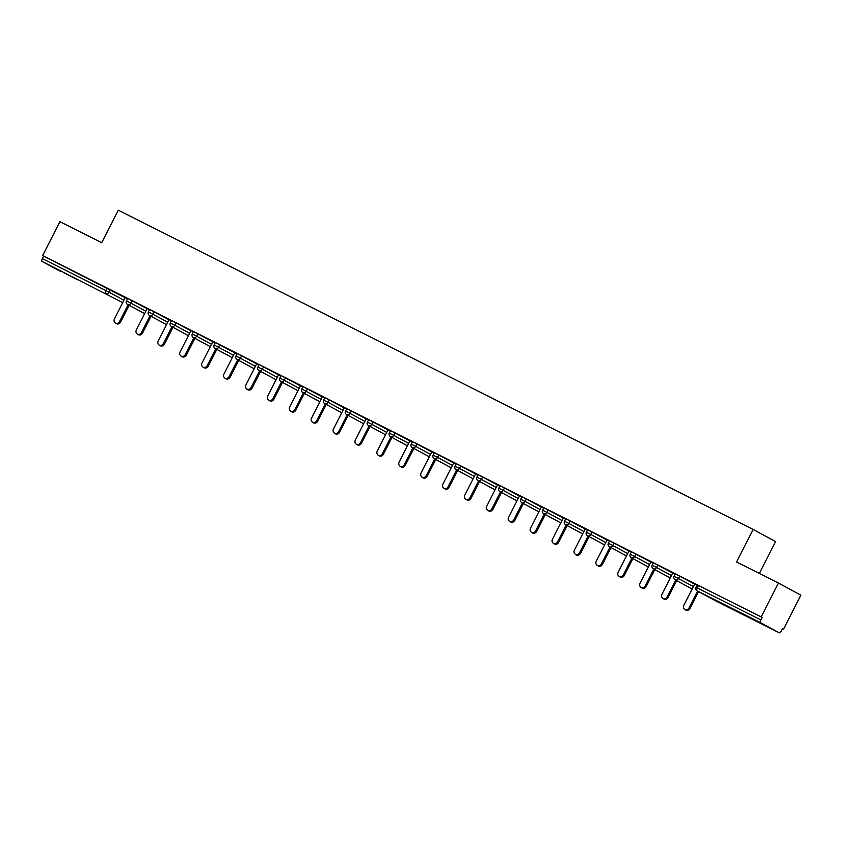 <?xml version="1.0" encoding="UTF-8"?>
<svg xmlns="http://www.w3.org/2000/svg" width="843" height="843" viewBox="0 0 843 843"><rect width="100%" height="100%" fill="white"/><g stroke="black" fill="none" stroke-linecap="round" stroke-linejoin="round"><path stroke-width="1.26" d="M77.345 279.655L63.246 272.352L77.345 279.655M752.335 619.099L738.247 611.797L752.335 619.099M759.353 573.43L775.581 541.564L753.168 529.467L118.315 210.213L101.75 242.731L59.916 221.698L42.635 255.608L761.155 616.939L778.426 583.029L800.85 595.126L783.568 629.036L782.589 628.509L781.324 630.985A2.603 1.117 116.7 0 1 779.174 632.787L715.581 600.806A2.603 1.117 116.7 0 0 715.591 600.806A2.603 1.117 116.7 0 1 715.57 600.796L779.164 632.777A2.603 1.117 116.7 0 0 779.174 632.787M782.578 628.541L783.568 629.036M760.671 622.798L697.066 590.817A2.603 1.117 116.7 0 1 697.277 587.961L695.928 587.308L697.193 584.831L698.531 585.485L697.277 587.961L760.871 619.942A2.603 1.117 116.7 0 0 760.671 622.798L779.164 632.777M698.531 585.485L761.155 616.939M760.871 619.942L762.135 617.466M60.675 271.457A2.603 1.117 -63.3 0 1 60.664 271.457A2.603 1.117 -63.3 0 1 60.643 271.446L42.15 261.467A2.603 1.117 -63.3 0 1 42.35 258.611L43.615 256.135L42.635 255.608M753.168 529.467L736.592 561.986L778.426 583.029M697.056 585.095L691.65 582.376M691.639 582.408L694.716 583.957L683.799 605.369A3.214 2.908 -61.6 0 0 688.994 607.982L697.593 591.101M43.615 256.135L125.217 297.758M132.203 300.719L130.939 303.195L126.513 300.951L127.767 298.475L147.114 308.77M154.1 311.731L152.836 314.207L148.41 311.963L149.675 309.486L169.011 319.782M175.997 322.743L174.743 325.219L170.307 322.985L171.572 320.498L190.918 330.793M197.905 333.754L196.64 336.241L192.215 333.997L193.468 331.52L212.815 341.805M219.802 344.776L218.537 347.253L214.111 345.008L215.376 342.532L234.712 352.827M241.699 355.788L240.445 358.264L236.008 356.02L237.273 353.544L256.62 363.839M263.606 366.8L262.342 369.276L257.916 367.032L259.18 364.555L278.517 374.85M285.503 377.812L284.239 380.288L279.813 378.054L281.077 375.567L300.424 385.862M307.41 388.823L306.146 391.31L301.72 389.066L302.974 386.589L322.321 396.874M329.307 399.845L328.043 402.322L323.617 400.077L324.882 397.601L344.218 407.886M351.204 410.857L349.95 413.333L345.514 411.089L346.779 408.613L366.125 418.908M373.112 421.869L371.847 424.345L367.422 422.101L368.676 419.624L388.022 429.919M395.009 432.88L393.744 435.357L389.318 433.112L390.583 430.636L409.919 440.931M416.906 443.892L415.652 446.368L411.215 444.135L412.48 441.648L431.827 451.943M438.813 454.904L437.549 457.391L433.123 455.146L434.387 452.67L453.724 462.955M460.71 465.926L459.446 468.402L455.02 466.158L456.284 463.682L475.631 473.977M482.618 476.938L481.353 479.414L476.917 477.17L478.181 474.693L497.528 484.988M504.514 487.949L503.25 490.426L498.824 488.181L500.089 485.705L519.425 496M526.411 498.961L525.157 501.437L520.721 499.204L521.986 496.717L541.332 507.012M548.319 509.973L547.054 512.46L542.629 510.215L543.883 507.739L563.229 518.024M570.216 520.995L568.951 523.471L564.525 521.227L565.79 518.751L585.126 529.035M592.113 532.007L590.859 534.483L586.422 532.239L587.687 529.762L607.034 540.057M614.02 543.018L612.756 545.495L608.33 543.25L609.594 540.774L628.931 551.069M635.917 554.03L634.653 556.506L630.227 554.262L631.491 551.786L650.838 562.081M657.825 565.042L656.56 567.518L652.124 565.284L653.388 562.797L672.735 573.092M679.721 576.054L678.457 578.54L674.031 576.296L675.296 573.82L694.632 584.104M675.159 574.083L668.752 570.869L672.809 572.945L661.903 594.357A3.214 2.908 -61.6 0 0 667.098 596.97L675.696 580.089M653.251 563.071L646.855 559.857L650.912 561.933L639.995 583.345A3.214 2.908 -61.6 0 0 645.19 585.959L653.799 569.067M631.354 552.06L629.004 550.911M609.457 541.048L603.051 537.823L607.108 539.899L596.191 561.322A3.214 2.908 -61.6 0 0 601.386 563.935L609.995 547.044M587.55 530.026L581.154 526.812L585.211 528.888L574.294 550.31A3.214 2.908 -61.6 0 0 579.489 552.913L588.098 536.032M565.653 519.014L563.303 517.876M543.746 508.002L537.349 504.788L541.406 506.864L530.489 528.276A3.214 2.908 -61.6 0 0 535.684 530.89L544.293 514.009M521.849 496.991L515.452 493.766L519.509 495.853L508.592 517.265A3.214 2.908 -61.6 0 0 513.787 519.878L522.386 502.986M499.952 485.979L497.602 484.83M478.044 474.967L475.705 473.819M456.147 463.945L453.797 462.807M434.25 452.933L431.901 451.795M412.343 441.922L410.004 440.784M390.446 430.91L388.096 429.761M368.539 419.898L366.199 418.75M346.642 408.876L344.302 407.738M324.745 397.864L322.395 396.726M302.837 386.853L300.498 385.715M280.94 375.841L278.601 374.703M259.043 364.829L256.693 363.681M237.136 353.818L234.797 352.669M215.239 342.795L212.889 341.657M193.332 331.784L190.992 330.646M171.435 320.772L169.095 319.634M149.538 309.76L143.131 306.536L147.188 308.612L136.281 330.034A3.214 2.908 -61.6 0 0 141.476 332.648L150.075 315.756M127.63 298.749L121.234 295.524L125.291 297.6L114.374 319.023A3.214 2.908 -61.6 0 0 119.569 321.636L128.178 304.744M688.994 607.982L689.974 608.52A3.214 2.908 118.4 0 1 685.854 610.037L684.874 609.51M689.974 608.52L698.573 591.628M667.098 596.97L668.077 597.497A3.214 2.908 118.4 0 1 663.947 599.025L662.967 598.498M668.077 597.497L676.676 580.616M645.19 585.959L646.17 586.486A3.214 2.908 118.4 0 1 642.05 588.014L641.07 587.487M646.17 586.486L654.779 569.605M629.026 550.89L618.098 572.334A3.214 2.908 -61.6 0 0 623.293 574.947L631.892 558.055M623.293 574.947L624.273 575.474A3.214 2.908 118.4 0 1 620.142 577.002L619.162 576.464M624.273 575.474L632.872 558.593M601.386 563.935L602.366 564.462A3.214 2.908 118.4 0 1 598.245 565.98L597.265 565.453M602.366 564.462L610.975 547.571M579.489 552.913L580.469 553.451A3.214 2.908 118.4 0 1 576.349 554.968L575.369 554.441M580.469 553.451L589.078 536.559M563.324 517.844L552.397 539.288A3.214 2.908 -61.6 0 0 557.592 541.901L566.19 525.02M557.592 541.901L558.572 542.439A3.214 2.908 118.4 0 1 554.441 543.956L553.461 543.429M558.572 542.439L567.17 525.547M535.684 530.89L536.664 531.417A3.214 2.908 118.4 0 1 532.544 532.945L531.564 532.418M536.664 531.417L545.273 514.536M513.787 519.878L514.767 520.405A3.214 2.908 118.4 0 1 510.647 521.933L509.667 521.406M514.767 520.405L523.377 503.524M497.623 484.809L486.696 506.253A3.214 2.908 -61.6 0 0 491.89 508.866L500.489 491.975M491.89 508.866L492.87 509.393A3.214 2.908 118.4 0 1 488.74 510.921L487.76 510.384M492.87 509.393L501.469 492.502M475.715 473.787L464.788 495.241A3.214 2.908 -61.6 0 0 469.983 497.855L478.592 480.963M469.983 497.855L470.963 498.382A3.214 2.908 118.4 0 1 466.843 499.899L465.863 499.372M470.963 498.382L479.572 481.49M453.819 462.775L442.891 484.219A3.214 2.908 -61.6 0 0 448.086 486.832L456.685 469.951M448.086 486.832L449.066 487.37A3.214 2.908 118.4 0 1 444.935 488.887L443.955 488.36M449.066 487.37L457.665 470.478M431.922 451.764L420.994 473.208A3.214 2.908 -61.6 0 0 426.179 475.821L434.788 458.94M426.179 475.821L427.159 476.348A3.214 2.908 118.4 0 1 423.038 477.876L422.058 477.349M427.159 476.348L435.768 459.467M410.014 440.752L399.087 462.196A3.214 2.908 -61.6 0 0 404.282 464.809L412.891 447.918M404.282 464.809L405.262 465.336A3.214 2.908 118.4 0 1 401.142 466.864L400.162 466.337M405.262 465.336L413.871 448.455M388.117 429.74L377.19 451.184A3.214 2.908 -61.6 0 0 382.385 453.797L390.983 436.906M382.385 453.797L383.365 454.324A3.214 2.908 118.4 0 1 379.234 455.852L378.254 455.315M383.365 454.324L391.963 437.443M366.21 418.729L355.282 440.172A3.214 2.908 -61.6 0 0 360.477 442.786L369.086 425.894M360.477 442.786L361.457 443.313A3.214 2.908 118.4 0 1 357.337 444.83L356.357 444.303M361.457 443.313L370.066 426.421M344.313 407.706L333.385 429.161A3.214 2.908 -61.6 0 0 338.58 431.764L347.179 414.882M338.58 431.764L339.56 432.301A3.214 2.908 118.4 0 1 335.44 433.818L334.46 433.291M339.56 432.301L348.17 415.409M322.416 396.695L311.488 418.139A3.214 2.908 -61.6 0 0 316.683 420.752L325.282 403.871M316.683 420.752L317.663 421.289A3.214 2.908 118.4 0 1 313.533 422.807L312.553 422.28M317.663 421.289L326.262 404.398M300.508 385.683L289.581 407.127A3.214 2.908 -61.6 0 0 294.776 409.74L303.385 392.859M294.776 409.74L295.756 410.267A3.214 2.908 118.4 0 1 291.636 411.795L290.656 411.268M295.756 410.267L304.365 393.386M278.611 374.671L267.684 396.115A3.214 2.908 -61.6 0 0 272.879 398.728L281.478 381.837M272.879 398.728L273.859 399.255A3.214 2.908 118.4 0 1 269.728 400.783L268.748 400.246M273.859 399.255L282.458 382.374M256.715 363.66L245.787 385.103A3.214 2.908 -61.6 0 0 250.972 387.717L259.581 370.825M250.972 387.717L251.962 388.244A3.214 2.908 118.4 0 1 247.831 389.772L246.851 389.234M251.962 388.244L260.561 371.352M234.807 352.637L223.88 374.092A3.214 2.908 -61.6 0 0 229.075 376.705L237.684 359.813M229.075 376.705L230.055 377.232A3.214 2.908 118.4 0 1 225.935 378.749L224.955 378.222M230.055 377.232L238.664 360.34M212.91 341.626L201.983 363.07A3.214 2.908 -61.6 0 0 207.178 365.683L215.776 348.802M207.178 365.683L208.158 366.22A3.214 2.908 118.4 0 1 204.027 367.738L203.047 367.211M208.158 366.22L216.756 349.329M191.003 330.614L180.075 352.058A3.214 2.908 -61.6 0 0 185.27 354.671L193.879 337.79M185.27 354.671L186.25 355.198A3.214 2.908 118.4 0 1 182.13 356.726L181.15 356.199M186.25 355.198L194.859 338.317M169.106 319.602L158.178 341.046A3.214 2.908 -61.6 0 0 163.373 343.659L171.972 326.768M163.373 343.659L164.353 344.186A3.214 2.908 118.4 0 1 160.233 345.714L159.253 345.187M164.353 344.186L172.963 327.305M141.476 332.648L142.456 333.175A3.214 2.908 118.4 0 1 138.326 334.703L137.346 334.165M142.456 333.175L151.055 316.294M119.569 321.636L120.549 322.163A3.214 2.908 118.4 0 1 116.429 323.68L115.449 323.154M120.549 322.163L129.158 305.271M695.928 587.308A2.603 2.603 0 0 0 697.013 590.785A2.603 2.36 118.4 0 0 697.066 590.817L715.57 600.796A2.603 2.36 118.4 0 1 715.517 600.764A2.603 2.36 118.4 0 1 715.454 600.743M122.741 302.616L42.15 261.467M42.35 258.611L105.955 290.593L107.209 288.116M110.296 289.707L109.032 292.184A2.603 2.36 -61.6 0 1 105.744 293.448A2.603 1.117 -63.3 0 1 105.955 290.593L123.953 300.234M674.031 576.296A2.603 2.603 0 0 0 675.117 579.773A2.603 2.36 118.4 0 0 675.169 579.805A2.603 2.36 -61.6 0 0 678.457 578.54L693.367 586.58M652.124 565.284A2.603 2.603 0 0 0 653.209 568.762A2.603 2.36 118.4 0 0 653.272 568.783A2.603 2.36 -61.6 0 0 656.56 567.518L671.471 575.569M630.227 554.262A2.603 2.603 0 0 0 631.312 557.739A2.603 2.36 118.4 0 0 631.365 557.771A2.603 2.36 -61.6 0 0 634.653 556.506L649.574 564.557M608.33 543.25A2.603 2.603 0 0 0 609.415 546.728A2.603 2.36 118.4 0 0 609.468 546.759A2.603 2.36 -61.6 0 0 612.756 545.495L627.666 553.545M586.422 532.239A2.603 2.603 0 0 0 587.508 535.716A2.603 2.36 118.4 0 0 587.56 535.748A2.603 2.36 -61.6 0 0 590.859 534.483L605.769 542.534M564.525 521.227A2.603 2.603 0 0 0 565.611 524.704A2.603 2.36 118.4 0 0 565.664 524.736A2.603 2.36 -61.6 0 0 568.951 523.471L583.872 531.522M542.629 510.215A2.603 2.603 0 0 0 543.714 513.693A2.603 2.36 118.4 0 0 543.767 513.714A2.603 2.36 -61.6 0 0 547.054 512.46L561.965 520.5M520.721 499.204A2.603 2.603 0 0 0 521.806 502.681A2.603 2.36 118.4 0 0 521.859 502.702A2.603 2.36 -61.6 0 0 525.157 501.437L540.068 509.488M498.824 488.181A2.603 2.603 0 0 0 499.91 491.659A2.603 2.36 118.4 0 0 499.962 491.69A2.603 2.36 -61.6 0 0 503.25 490.426L518.16 498.476M476.917 477.17A2.603 2.603 0 0 0 478.002 480.647A2.603 2.36 118.4 0 0 478.065 480.679A2.603 2.36 -61.6 0 0 481.353 479.414L496.264 487.465M455.02 466.158A2.603 2.603 0 0 0 456.105 469.635A2.603 2.36 118.4 0 0 456.158 469.667A2.603 2.36 -61.6 0 0 459.446 468.402L474.367 476.453M433.123 455.146A2.603 2.603 0 0 0 434.208 458.624A2.603 2.36 118.4 0 0 434.261 458.655A2.603 2.36 -61.6 0 0 437.549 457.391L452.459 465.431M411.215 444.135A2.603 2.603 0 0 0 412.301 447.612A2.603 2.36 118.4 0 0 412.364 447.633A2.603 2.36 -61.6 0 0 415.652 446.368L430.562 454.419M389.318 433.112A2.603 2.603 0 0 0 390.404 436.59A2.603 2.36 118.4 0 0 390.457 436.621A2.603 2.36 -61.6 0 0 393.744 435.357L408.665 443.407M367.422 422.101A2.603 2.603 0 0 0 368.507 425.578A2.603 2.36 118.4 0 0 368.56 425.61A2.603 2.36 -61.6 0 0 371.847 424.345L386.758 432.396M345.514 411.089A2.603 2.603 0 0 0 346.599 414.566A2.603 2.36 118.4 0 0 346.652 414.598A2.603 2.36 -61.6 0 0 349.95 413.333L364.861 421.384M323.617 400.077A2.603 2.603 0 0 0 324.703 403.555A2.603 2.36 118.4 0 0 324.755 403.586A2.603 2.36 -61.6 0 0 328.043 402.322L342.953 410.372M301.72 389.066A2.603 2.603 0 0 0 302.795 392.543A2.603 2.36 118.4 0 0 302.858 392.564A2.603 2.36 -61.6 0 0 306.146 391.31L321.057 399.35M279.813 378.054A2.603 2.603 0 0 0 280.898 381.531A2.603 2.36 118.4 0 0 280.951 381.552A2.603 2.36 -61.6 0 0 284.239 380.288L299.16 388.338M257.916 367.032A2.603 2.603 0 0 0 259.001 370.509A2.603 2.36 118.4 0 0 259.054 370.541A2.603 2.36 -61.6 0 0 262.342 369.276L277.252 377.327M236.008 356.02A2.603 2.603 0 0 0 237.094 359.497A2.603 2.36 118.4 0 0 237.157 359.529A2.603 2.36 -61.6 0 0 240.445 358.264L255.355 366.315M214.111 345.008A2.603 2.603 0 0 0 215.197 348.486A2.603 2.36 118.4 0 0 215.25 348.517A2.603 2.36 -61.6 0 0 218.537 347.253L233.458 355.303M192.215 333.997A2.603 2.603 0 0 0 193.3 337.474A2.603 2.36 118.4 0 0 193.353 337.506A2.603 2.36 -61.6 0 0 196.64 336.241L211.551 344.281M170.307 322.985A2.603 2.603 0 0 0 171.392 326.462A2.603 2.36 118.4 0 0 171.445 326.483A2.603 2.36 -61.6 0 0 174.743 325.219L189.654 333.27M148.41 311.963A2.603 2.603 0 0 0 149.496 315.44A2.603 2.36 118.4 0 0 149.548 315.472A2.603 2.36 -61.6 0 0 152.836 314.207L167.757 322.258M126.513 300.951A2.603 2.603 0 0 0 127.588 304.428A2.603 2.36 118.4 0 0 127.651 304.46A2.603 2.36 -61.6 0 0 130.939 303.195L145.85 311.246M697.013 590.785L715.517 600.764A2.603 2.603 0 0 0 715.581 600.806M675.117 579.773L692.156 588.972M653.209 568.762L670.259 577.961M631.312 557.739L648.351 566.939M609.415 546.728L626.454 555.927M587.508 535.716L604.557 544.915M565.611 524.704L582.65 533.904M543.714 513.693L560.753 522.892M521.806 502.681L538.856 511.87M499.91 491.659L516.949 500.858M478.002 480.647L495.052 489.846M456.105 469.635L473.144 478.835M434.208 458.624L451.247 467.823M412.301 447.612L429.35 456.811M390.404 436.59L407.443 445.789M368.507 425.578L385.546 434.777M346.599 414.566L363.649 423.766M324.703 403.555L341.742 412.754M302.795 392.543L319.845 401.742M280.898 381.531L297.937 390.72M259.001 370.509L276.04 379.708M237.094 359.497L254.143 368.697M215.197 348.486L232.236 357.685M193.3 337.474L210.339 346.673M171.392 326.462L188.442 335.662M149.496 315.44L166.535 324.639M127.588 304.428L144.638 313.628"/></g></svg>
